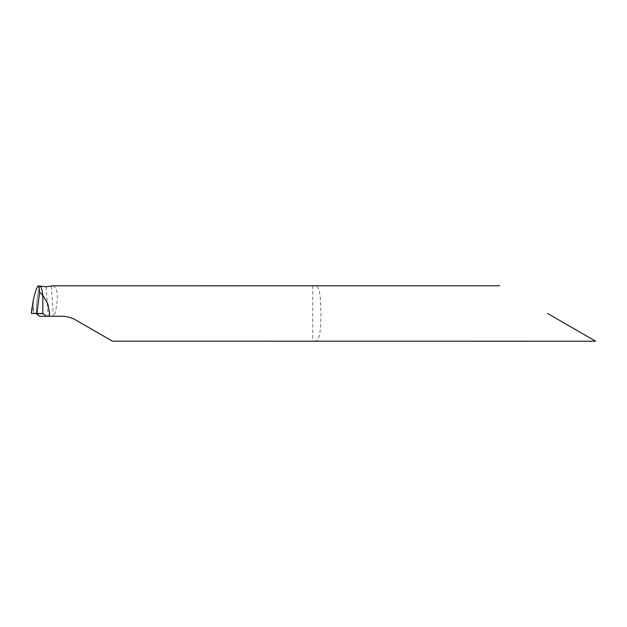 <?xml version="1.0" encoding="UTF-8"?>
<svg xmlns="http://www.w3.org/2000/svg" width="627" height="627" viewBox="0 0 627 627"><rect width="100%" height="100%" fill="white"/><g stroke="black" fill="none" stroke-linecap="round" stroke-linejoin="round"><path stroke-width="0.47" stroke-dasharray="3.13 2.35" d="M314.652 341.221L316.298 341.01L318.391 338.893L319.715 334.285L320.562 327.114L321.016 313.5L320.225 296.305L319.135 290.144L317.293 286.57L314.652 285.779M547.637 313.5L595.65 341.221L547.637 313.5M39.572 316.274L54.212 316.274L55.066 313.5C58.672 297.237 57.99 288.005 53.013 285.818M112.421 341.182L75.702 319.989C71.439 317.544 66.823 316.306 61.838 316.274L54.212 316.274M36.162 313.5L42.816 313.5L36.162 313.5C36.828 298.233 38.255 289.094 40.441 286.084C38.255 289.094 36.828 298.233 36.162 313.5L31.374 313.5M31.859 308.774L31.867 313.5M312.701 285.818L312.701 341.182M46.116 286.805L48.177 316.274M51.328 286.186L53.436 316.274M33.106 301.14L33.968 313.5M32.706 303.154L33.427 313.5"/><path stroke-width="0.94" d="M499.625 285.779L53.013 285.818L46.116 286.805L38.122 285.896C38.866 286.468 39.352 288.561 39.587 292.174L42.816 295.333C42.181 290.246 41.39 287.166 40.441 286.084C41.39 287.166 42.181 290.246 42.816 295.333L42.816 313.5L42.816 295.333L47.871 303.868L49.596 313.5L49.462 316.274L61.838 316.274C66.823 316.306 71.439 317.544 75.702 319.989L112.421 341.182L595.65 341.221M547.637 313.5L595.65 341.221L547.637 313.5M38.122 285.896C36.507 287.895 34.838 292.974 33.106 301.14L31.35 313.5L42.816 313.5L46.727 316.274L39.572 316.274L36.162 313.5M46.727 316.274L49.462 316.274M32.016 307.308L31.859 308.774M39.587 292.174L36.954 313.5M42.816 313.5L31.374 313.5L42.816 313.5M43.059 313.657L36.382 313.657M31.899 308.312L31.35 313.5"/></g></svg>
